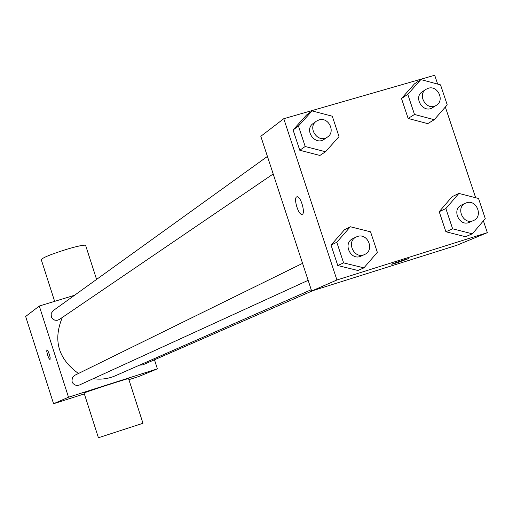 <?xml version="1.0" encoding="UTF-8"?>
<svg xmlns="http://www.w3.org/2000/svg" width="513" height="513" viewBox="0 0 513 513"><rect width="100%" height="100%" fill="white"/><g stroke="black" fill="none" stroke-linecap="round" stroke-linejoin="round"><path stroke-width="0.77" d="M154.464 359.78L157.395 368.834L138.837 376.491L128.91 379.665M84.35 393.901L53.57 403.737L25.65 316.476L39.283 306.03L74.52 295.289M157.395 368.834L68.505 397.216L53.57 403.737M68.505 397.216L39.283 306.03M46.92 349.86L47.889 350.783L49.428 354.554L50.171 357.676L50.011 359.69L48.741 358.061L47.606 355.124L46.734 351.206L46.92 349.86M62.342 317.425C52.858 340.196 58.225 358.882 78.451 373.483M93.212 378.697C100.907 379.8 108.288 378.818 115.348 375.772L311.237 289.723M139.574 365.128L142.838 364.858L312.872 290.64M302.567 263.349L74.77 375.292L72.339 377.773L71.967 381.268L72.981 383.416L74.808 384.93L77.085 385.5L79.374 385.032L308.153 280.329M267.427 156.427L53.115 310.698L51.14 313.546L51.364 317.04L52.73 318.983L54.782 320.163L57.123 320.343L59.296 319.503L273.192 173.971M128.571 378.613L142.973 423.283L98.419 437.749L84.087 393.08C80.759 393.58 127.416 378.402 128.571 378.613L128.59 378.677M85.69 245.618L85.594 245.304C83.882 244.797 77.854 246.048 67.517 249.061C50.832 254.288 42.092 257.859 41.303 259.777L54.641 301.349M50.017 359.69L48.741 358.061L47.613 355.124L46.741 351.206L46.965 349.84M483.393 220.84L487.35 232.665L456.583 245.361L311.66 291.018L260.809 136.298L283.772 118.708L434.703 75.251L437.66 84.094M487.35 232.665L336.919 279.989L311.66 291.018M336.919 279.989L283.772 118.708M301.913 214.363L301.907 214.363C298.412 215.075 293.372 198.396 296.642 196.915L297.123 196.768C300.939 196.152 305.934 214.524 301.907 214.363C298.406 215.075 293.365 198.396 296.636 196.915L296.88 196.806M465.471 236.711L445.9 231.761L439.211 211.689L452.113 196.678L439.211 211.689L445.9 231.761L465.471 236.711L472.37 233.813L452.633 228.817L445.874 208.56L458.879 193.414L478.533 198.473L485.272 218.621L472.37 233.813M319.92 155.445L299.765 150.251L293.077 129.969L306.556 114.983L293.077 129.969L299.765 150.251L319.92 155.445L325.537 151.745L305.203 146.5L298.451 126.025L312.045 110.911L332.289 116.22L339.029 136.586L325.537 151.745M445.335 107.044L475.666 197.736M357.914 270.498L337.778 265.542L331.045 245.124L344.46 229.76L331.045 245.124L337.778 265.542L357.914 270.498L363.909 267.876L343.595 262.868L336.797 242.258L350.321 226.759L370.553 231.831M427.733 123.633L408.143 118.458L401.499 98.522L414.459 83.869L401.499 98.522L408.143 118.458L427.733 123.633L434.255 119.702L414.498 114.47L407.79 94.354L420.852 79.573L440.532 84.869L447.227 104.876L434.255 119.702M397.357 262.675L392.137 264.189C388.514 265.003 405.828 259.123 408.701 258.565L397.357 262.675M426.117 89.262L422.404 91.686C412.862 97.355 423.36 113.924 432.53 107.679L436.3 105.338C444.983 100.522 437.711 85.023 428.297 88.262L426.117 89.262C416.537 94.95 427.092 111.61 436.3 105.338M414.498 114.47L408.143 118.458M407.79 94.354L401.499 98.522M420.852 79.573L414.459 83.869M465.528 203.174L461.591 205.001C451.273 209.272 459.417 227.188 469.453 222.296L473.435 220.558C483.496 216.691 476.699 199.134 466.561 202.776L465.528 203.174C455.166 207.464 463.354 225.47 473.435 220.558M452.633 228.817L445.9 231.761M445.874 208.56L439.211 211.689M458.879 193.414L452.113 196.678M316.38 121.19L313.186 123.486C303.632 129.776 315.001 146.115 324.178 139.286L327.429 137.08C335.989 131.854 328.506 116.65 318.983 119.927L316.38 121.19C306.774 127.513 318.201 143.935 327.429 137.08M305.203 146.5L299.765 150.251M298.451 126.025L293.077 129.969M312.045 110.911L306.562 114.983M370.553 231.825L377.337 252.332L363.909 267.876M356.259 236.968L352.841 238.648C342.306 243.284 350.886 261.303 361.146 256.077L364.608 254.493C374.843 250.35 367.898 232.742 357.51 236.467L356.259 236.968C345.666 241.629 354.297 259.745 364.608 254.493M343.595 262.868L337.778 265.542M336.797 242.258L331.045 245.124M350.321 226.759L344.46 229.76M96.585 279.405L85.594 245.304"/></g></svg>
